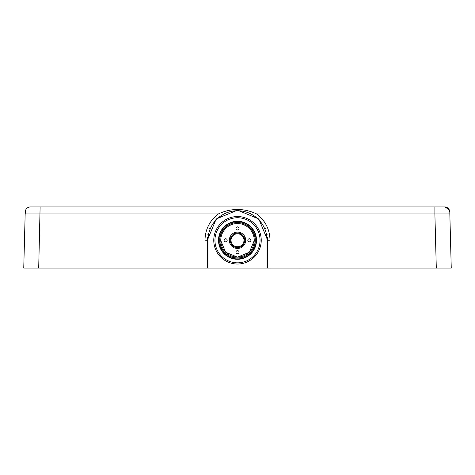<?xml version="1.0" encoding="UTF-8"?>
<svg xmlns="http://www.w3.org/2000/svg" width="475" height="475" viewBox="0 0 475 475"><rect width="100%" height="100%" fill="white"/><g stroke="black" fill="none" stroke-linecap="round" stroke-linejoin="round"><path stroke-width="0.71" d="M207.355 268.06L23.75 268.06L25.169 213.934L218.363 213.934C209.718 220.548 205.259 229.312 204.98 240.225L204.98 268.06L207.355 268.06L207.355 240.291L207.355 268.06L293.491 268.06M435.913 206.94L445.087 206.94C448.453 207.438 450.039 209.766 449.831 213.934L451.25 268.06L267.051 268.06L267.051 240.291L267.645 240.291L258.81 218.963L237.494 210.146L216.19 218.963L207.355 240.291L204.98 240.225M29.682 268.06L30.59 268.06L29.682 268.06M46.413 268.06L45.915 268.06L46.413 268.06M46.948 268.06L46.497 268.06M83.499 268.06L116.298 268.06M154.422 268.06L154.998 268.06M267.645 240.291L270.02 240.225L270.02 268.06L267.645 268.06L267.645 240.291L267.645 268.06M320.002 268.06L320.577 268.06M424.371 268.06L423.872 268.06L424.371 268.06M325.327 268.06L325.903 268.06L325.327 268.06M428.587 268.06L429.085 268.06M428.052 268.06L428.503 268.06M444.41 268.06L445.318 268.06M300.491 268.06L298.413 268.06M352.978 268.06L352.402 268.06L352.978 268.06M300.616 268.043L299.422 268.06L300.616 268.043M123.31 268.06L122.734 268.06M176.694 268.06L167.515 268.06M158.157 268.06L140.731 268.06M180.922 268.06L177.727 268.06M51.128 268.06L50.825 268.06M117.984 268.06L117.408 268.06L117.984 268.06M358.304 268.06L357.728 268.06M402.301 268.06L380.303 268.06M25.84 209.879L25.169 213.934C24.961 209.766 26.541 207.438 29.913 206.94L40.114 206.94L38.701 268.06M439.238 206.94L40.114 206.94M444.849 206.94L443.834 206.94M443.798 206.94L443.003 206.94M441.643 206.94L436.923 206.94M435.041 206.94L435.67 206.94M40.512 206.94L41.147 206.94L40.512 206.94M33.63 206.94L32.181 206.94M270.02 240.225C269.741 229.312 265.282 220.548 256.637 213.934C243.877 208.008 231.123 208.008 218.363 213.934M434.886 206.94L434.886 213.934L449.605 213.916M445.087 206.94L449.16 209.879M25.169 213.94L23.75 268.06M449.831 213.934L451.25 268.06M207.385 238.877A30.145 30.145 0 0 1 207.486 237.464M207.884 234.668A30.145 30.145 0 0 1 208.181 233.284M209.558 228.974A30.145 30.145 0 0 1 210.003 227.935M264.997 227.935A30.145 30.145 0 0 1 265.442 228.974M266.819 233.284A30.145 30.145 0 0 1 267.116 234.668M267.514 237.464A30.145 30.145 0 0 1 267.615 238.877M214.949 240.291A22.551 22.551 0 0 0 237.5 262.841A22.551 22.551 0 0 0 260.051 240.291A22.551 22.551 0 0 0 237.5 217.74A22.551 22.551 0 0 0 214.949 240.291M237.5 258.923A18.632 18.632 0 0 0 256.132 240.291A18.632 18.632 0 0 0 237.5 221.653A18.632 18.632 0 0 0 218.868 240.291A18.632 18.632 0 0 0 237.5 258.923M237.5 258.091A17.801 17.801 0 0 1 219.699 240.291A17.801 17.801 0 0 1 237.5 222.484A17.801 17.801 0 0 1 255.301 240.291A17.801 17.801 0 0 1 237.5 258.091M219.699 240.291A17.801 17.801 0 0 0 237.5 258.091A17.801 17.801 0 0 0 255.301 240.291A17.801 17.801 0 0 0 237.5 222.484A17.801 17.801 0 0 0 219.699 240.291M237.5 222.632A17.652 17.652 0 0 1 255.152 240.291A17.652 17.652 0 0 1 237.5 257.943A17.652 17.652 0 0 1 219.848 240.291A17.652 17.652 0 0 1 237.5 222.632M237.5 232.103A8.188 8.188 0 0 1 245.688 240.291A8.188 8.188 0 0 1 237.5 248.478A8.188 8.188 0 0 1 229.312 240.291A8.188 8.188 0 0 1 237.5 232.103M235.956 252.16A1.544 1.544 0 0 0 237.5 253.697A1.544 1.544 0 0 0 239.044 252.16A1.544 1.544 0 0 0 237.5 250.616A1.544 1.544 0 0 0 235.956 252.16M235.956 228.422A1.544 1.544 0 0 0 237.5 229.965A1.544 1.544 0 0 0 239.044 228.422A1.544 1.544 0 0 0 237.5 226.878A1.544 1.544 0 0 0 235.956 228.422M224.087 240.291A1.544 1.544 0 0 0 225.631 241.834A1.544 1.544 0 0 0 227.175 240.291A1.544 1.544 0 0 0 225.631 238.747A1.544 1.544 0 0 0 224.087 240.291M247.825 240.291A1.544 1.544 0 0 0 249.369 241.834A1.544 1.544 0 0 0 250.913 240.291A1.544 1.544 0 0 0 249.369 238.747A1.544 1.544 0 0 0 247.825 240.291M237.5 233.047A7.238 7.238 0 0 1 244.738 240.291A7.238 7.238 0 0 1 237.5 247.528A7.238 7.238 0 0 1 230.262 240.291A7.238 7.238 0 0 1 237.5 233.047M254.351 240.291L249.417 252.207L237.5 257.141L225.583 252.207L220.649 240.291M38.303 268.06L30.103 268.06M237.5 246.768A6.484 6.484 0 0 1 231.016 240.291A6.484 6.484 0 0 1 237.5 233.807A6.484 6.484 0 0 1 243.984 240.291A6.484 6.484 0 0 1 237.5 246.768A6.484 6.484 0 0 1 231.016 240.291A6.484 6.484 0 0 1 237.5 233.807A6.484 6.484 0 0 1 243.984 240.291A6.484 6.484 0 0 1 237.5 246.768M256.637 213.934L434.886 213.934L436.299 268.06M207.949 268.06L207.949 240.291A29.551 29.551 0 0 1 237.5 210.74A29.551 29.551 0 0 1 267.051 240.291M213.762 240.291A23.738 23.738 0 0 0 237.5 264.029A23.738 23.738 0 0 0 261.238 240.291A23.738 23.738 0 0 0 237.5 216.553A23.738 23.738 0 0 0 213.762 240.291M207.949 240.291L207.355 240.291M218.512 240.291A18.988 18.988 0 0 0 237.5 259.279A18.988 18.988 0 0 0 256.488 240.291A18.988 18.988 0 0 0 237.5 221.303A18.988 18.988 0 0 0 218.512 240.291M237.5 257.022A16.732 16.732 0 0 0 254.232 240.291A16.732 16.732 0 0 0 237.5 223.553A16.732 16.732 0 0 0 220.768 240.291A16.732 16.732 0 0 0 237.5 257.022M40.274 206.94L31.629 206.94M443.757 206.94L444.796 206.94M38.926 206.94L36.035 206.94M34.343 206.94L32.965 206.94"/></g></svg>

